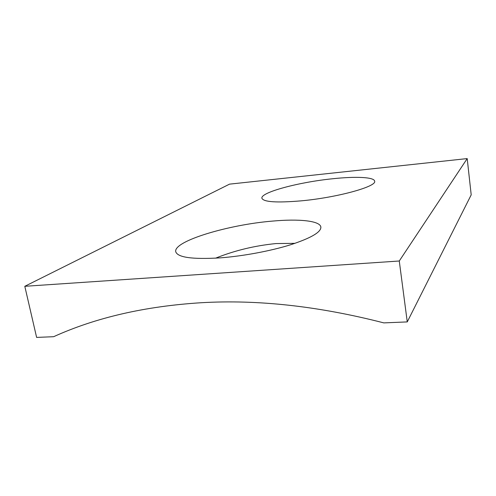 <?xml version="1.0" encoding="UTF-8"?>
<svg xmlns="http://www.w3.org/2000/svg" width="496" height="496" viewBox="0 0 496 496"><rect width="100%" height="100%" fill="white"/><g stroke="black" fill="none" stroke-linecap="round" stroke-linejoin="round"><path stroke-width="0.74" d="M220.05 257.877C242.984 256.172 270.748 250.976 290.712 244.726C311.097 238.018 321.154 232.128 320.869 227.056C320.013 220.751 298.976 218.674 272.409 221.104C228.687 224.638 173.358 241.05 175.727 251.701C177.599 257.461 192.374 259.52 220.05 257.877M294.971 243.338L276.067 243.561C254.851 245.638 234.689 250.505 215.586 258.168M301.252 200.843C337.354 197.563 377.202 186.465 374.635 181.145C374.232 177.072 355.607 176.291 332.717 178.746C299.094 182.106 260.431 192.318 261.888 198.233C263.512 202.046 276.632 202.92 301.252 200.843M201.233 302.727C145.03 306.243 95.833 317.57 53.642 336.697L36.617 337.41L24.8 286.304L399.274 261.001L407.259 321.91L383.83 322.89C318.655 306.144 257.79 299.423 201.233 302.727M24.8 286.304L229.524 184.146L467.201 158.59L399.274 261.001M467.201 158.59L471.2 194.86L407.259 321.91"/></g></svg>
